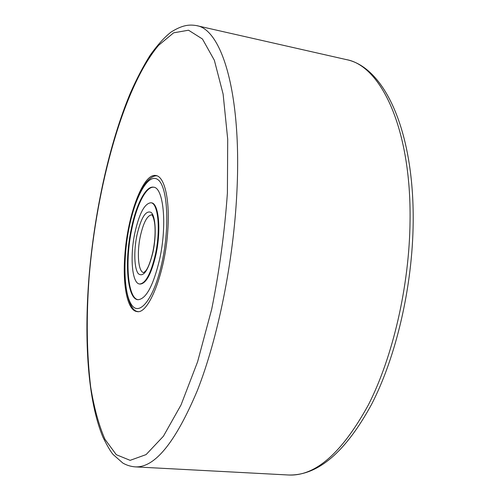<?xml version="1.0" encoding="UTF-8"?>
<svg xmlns="http://www.w3.org/2000/svg" width="500" height="500" viewBox="0 0 500 500"><rect width="100%" height="100%" fill="white"/><g stroke="black" fill="none" stroke-linecap="round" stroke-linejoin="round"><path stroke-width="0.75" d="M167.869 229.394C165.531 272.05 148.644 314.725 136.981 311.556C127.413 310.712 122.513 285.438 124.819 255.681C127.369 215.725 143.075 172.819 155.875 175.531C164.375 176.388 169.919 198.944 167.869 229.394M139.6 283.994L140.156 284.062C146.125 283.669 151.381 273.875 155.925 254.694C161.375 230.125 158.737 203.012 151.438 202.85L150.881 202.763C144.581 203.438 139.244 213.456 134.881 232.806C129.769 256.475 131.962 283.569 139.6 283.994C145.562 283.6 150.812 273.806 155.35 254.613C160.8 230.037 158.175 202.925 150.881 202.763M153.794 187.231C146.094 186.231 136.65 205.006 131.806 229.044C124.881 261.256 127.669 298.45 138.169 299.731M159.65 259.194C167.281 224.919 163.538 187.344 153.519 187.181C145.787 185.706 136.175 204.619 131.275 228.969C124.281 261.5 127.206 299.037 137.887 299.706C146.062 299.225 153.319 285.719 159.65 259.194M410.056 220.863C411.331 128.175 380.731 65.431 346.25 59.581C384.456 67.031 414.188 130.875 413.175 222.3C412.581 286.3 396.269 356.394 371.694 404.131C345.525 452.181 317.812 475.8 288.556 475C315.312 476.4 341.919 453.044 368.369 404.931C392.925 356.825 409.425 285.625 410.056 220.863M227.4 193.044L227.706 139.244L223.113 94.069L214.35 60.256L202.45 39.006L188.531 30.213L173.625 32.831L158.594 45.325C123.525 87.006 96.575 186.137 89.106 277.488C86.2 317.312 86.725 353.775 90.669 386.869C94 407.531 98.775 425.025 104.994 439.356L116.294 454.7L130.131 460.344L146.088 454.594L163.406 436.231L181.031 404.95L197.613 361.75L211.694 309.212C219.412 270.712 224.65 231.994 227.4 193.044M346.25 59.581L196.419 25.587C221.656 29.119 241.95 93.375 236.869 192.419C233.519 261.562 217.869 338.512 197.344 390.544C175.413 442.544 154.675 467.987 135.125 466.869L288.556 475M129.281 226.844C122.788 258.269 123.6 293.938 131.794 305.119C139.856 316.819 154.488 297.769 162.131 261.844C169.913 226.025 167.5 186.525 158.044 179.756C148.7 172.425 135.662 195.331 129.281 226.844M151.756 214.862C147.281 215.325 143.481 222.419 140.356 236.137C136.681 253.038 138.312 272.281 143.737 272.594L145.644 270.95C148.106 268.031 150.519 261.669 152.881 251.856C154.675 243.019 155.381 234.731 154.994 226.994C154.531 217.856 151.425 213.606 151.756 214.856L151.775 214.862M136.962 235.025C133.644 250.881 134.206 268.788 138.369 273.744C143.506 277.606 148.381 270.387 152.981 252.087C156.6 235.188 155.656 216.363 151.2 212.463C145.875 209.95 141.131 217.469 136.962 235.025M196.419 25.587C188.988 24.356 182.294 25.094 171.1 32.038C164.513 37.2 157.519 44.938 150.131 55.244C143.194 66.338 136.619 78.919 130.406 92.981C109.138 143.856 94.344 212.219 88.938 277.7C84.038 340.513 87.775 400.831 102.963 437.225C107.269 445.913 110.669 451.688 113.156 454.55L122.863 463.081C126.65 465.244 130.738 466.506 135.125 466.869M138.131 311.575C125.638 311.244 120.25 266.444 129.206 226.663C131.619 215.356 134.613 205.325 138.181 196.569L142.95 187.081L146.25 182.319C150.375 177.706 153.956 175.538 156.988 175.825"/></g></svg>

